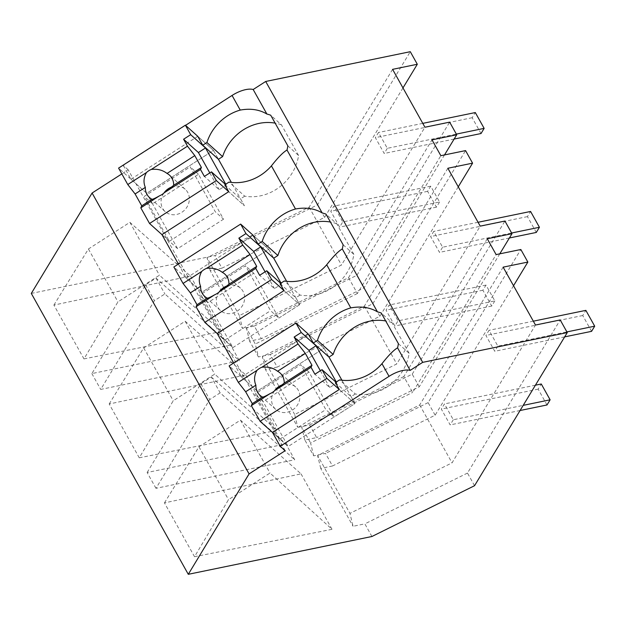 <?xml version="1.0" encoding="UTF-8"?>
<svg xmlns="http://www.w3.org/2000/svg" width="626" height="626" viewBox="0 0 626 626"><rect width="100%" height="100%" fill="white"/><g stroke="black" fill="none" stroke-linecap="round" stroke-linejoin="round"><path stroke-width="0.47" stroke-dasharray="3.13 2.35" d="M474.547 485.706L467.481 473.068L560.207 319.941M285.182 450.712L277.443 436.862L272.482 432.417L279.924 439.084L254.821 394.184L300.746 364.676L325.841 409.584L334.096 416.994L309.001 372.094L263.084 401.595L257.231 391.109L288.179 446.502L277.443 436.862L128.197 169.818L121.835 173.911M371.93 536.498L364.864 523.86L353.072 526.286L349.942 513.383L452.035 462.857L535.488 325.035M31.3 293.422L214.945 255.604L317.562 204.819L410.288 51.692M402.972 87.93L324.589 217.386L221.964 268.171L214.945 255.604M221.964 268.171L210.172 270.604L242.52 328.478L239.39 315.574L341.483 265.048L424.937 127.227M444.515 154.927L363.996 287.897L261.378 338.689L254.312 326.052L242.52 328.478M261.378 338.689L249.586 341.115L258.428 356.937L255.298 344.034L246.456 328.212L348.541 277.686L431.995 139.864M458.248 186.838L379.865 316.286L277.24 367.079L270.221 354.512L258.428 356.937M277.24 367.079L265.447 369.504L297.796 427.386L294.666 414.482L396.759 363.956L480.212 226.127M513.523 285.738L435.14 415.195L332.516 465.979L325.497 453.412L313.704 455.845L304.862 440.015L316.654 437.59L309.588 424.952L297.796 427.386M332.516 465.979L320.723 468.412L353.072 526.286M164.45 502.889L198.966 446.792L240.447 420.14L301.036 473.859L164.45 502.889L194.529 556.71L228.513 499.673L270.002 473.021L332.015 529.306L194.529 556.71M301.036 473.859L332.015 529.306M230.611 345.02L91.858 373.589L145.608 284.822L156.046 278.116L230.611 345.02L239.453 360.842L100.7 389.419L154.45 300.652L164.888 293.946L239.453 360.842M91.858 373.589L100.7 389.419M155.976 488.319L147.133 472.497L285.886 443.928L294.729 459.75L155.976 488.319L209.726 399.552L220.164 392.846L294.729 459.75M53.899 305.081L88.415 248.984L129.895 222.332L190.484 276.05L53.899 305.081L83.978 358.901L117.962 301.865L159.45 275.213L221.463 331.498L83.978 358.901M190.484 276.05L221.463 331.498M109.174 403.989L143.69 347.892L185.171 321.232L245.76 374.958L109.174 403.989L139.254 457.802L173.238 400.773L214.726 374.113L276.739 430.398L139.254 457.802M245.76 374.958L276.739 430.398M467.481 473.068L364.864 523.86M487.271 238.764L403.817 376.586L412.659 392.416L496.121 254.594M435.14 415.195L428.114 402.628L520.84 249.5M428.114 402.628L325.497 453.412M313.704 455.845L310.574 442.942L412.659 392.416M503.14 267.153L419.686 404.983L317.593 455.509L349.942 513.383M320.723 468.412L317.593 455.509M419.686 404.983L452.035 462.857M398.402 343.674L409.146 353.314A45.354 40.643 -48.1 0 1 355.278 393.973L339.582 379.888M409.146 353.314L392.009 322.656L381.265 313.016M392.009 322.656A45.354 40.643 -48.1 0 0 385.702 320.95M355.278 393.973L351.1 396.657L354.973 403.582L288.179 446.502M335.403 382.572L351.1 396.657M341.921 380.225L354.973 403.582L339.276 389.497L354.973 403.582L334.096 416.994M241.526 377.032L308.321 334.112L324.018 348.197L257.231 391.109L241.526 377.032L233.686 362.986M222.167 337.962L217.206 333.509L224.648 340.184L199.545 295.276L245.47 265.776L270.565 310.676L278.82 318.086L253.726 273.186L207.809 302.694L201.955 292.209L232.903 347.594L222.167 337.962M304.862 440.015L301.732 427.112L310.574 442.942M147.133 472.497L200.883 383.73L211.322 377.024L220.164 392.846M211.322 377.024L285.886 443.928M200.883 383.73L209.726 399.552M198.966 446.792L228.513 499.673M240.447 420.14L270.002 473.021M403.817 376.586L301.732 427.112M308.321 334.112L324.018 348.197L328.994 357.094L324.018 348.197L257.231 391.109L229.139 365.913M249.586 341.115L246.456 328.212M348.541 277.686L357.383 293.508L440.845 155.686M357.383 293.508L255.298 344.034M363.996 287.897L356.937 275.26L254.312 326.052M356.937 275.26L449.656 122.133M210.172 270.604L207.042 257.701L239.39 315.574M392.588 69.345L309.134 207.175L207.042 257.701M324.589 217.386L317.562 204.819M128.197 169.818L123.244 165.374L185.546 125.341M145.608 284.822L154.45 300.652M156.046 278.116L164.888 293.946M129.895 222.332L159.45 275.213M88.415 248.984L117.962 301.865M309.134 207.175L341.483 265.048M130.975 179.224L197.769 136.304L213.466 150.389L146.68 193.301L130.975 179.224L123.244 165.374M287.85 145.866L298.594 155.506A45.354 40.643 -48.1 0 1 244.727 196.165L229.03 182.08M298.594 155.506L281.457 124.848L270.714 115.207M281.457 124.848A45.354 40.643 -48.1 0 0 275.15 123.142M177.627 248.694L161.931 234.609L169.372 241.276L144.277 196.376L190.194 166.868L215.289 211.776L223.545 219.186L198.45 174.286L152.533 203.786L146.68 193.301L177.627 248.694L223.545 219.186M186.251 278.124L253.045 235.204L268.742 249.289L201.955 292.209L186.251 278.124L178.41 264.086M197.769 136.304L213.466 150.389L218.443 159.286L213.466 150.389L146.68 193.301L118.588 168.104M244.727 196.165L240.548 198.849L244.422 205.774L228.725 191.689L244.422 205.774L231.37 182.416M224.851 184.764L240.548 198.849M499.791 253.835L419.271 386.805L316.654 437.59M419.271 386.805L412.213 374.168L309.588 424.952M412.213 374.168L504.932 221.041M265.447 369.504L262.317 356.601L294.666 414.482M447.864 168.253L364.41 306.075L262.317 356.601M379.865 316.286L372.838 303.72L270.221 354.512M372.838 303.72L465.564 150.6M143.69 347.892L173.238 400.773M185.171 321.232L214.726 374.113M364.41 306.075L396.759 363.956M343.126 244.774L353.87 254.406A45.354 40.643 -48.1 0 1 300.003 295.073L284.306 280.988M353.87 254.406L336.733 223.748L325.99 214.115M336.733 223.748A45.354 40.643 -48.1 0 0 330.426 222.042M300.003 295.073L295.824 297.757L299.697 304.674L284.001 290.597L299.697 304.674L232.903 347.594M280.127 283.672L295.824 297.757M253.045 235.204L268.742 249.289L273.719 258.194L268.742 249.289L201.955 292.209L173.864 267.005M263.084 401.595L254.821 394.184M336.295 382.001L336.835 382.971L329.738 387.525L314.917 374.238M335.982 382.204L336.835 382.971M309.001 372.094L300.746 364.676M279.924 439.084L325.841 409.584M274.415 390.929A15.016 13.459 -48.1 0 0 275.722 409.42A15.016 13.459 -48.1 0 0 292.381 410.108A15.016 13.459 -48.1 0 0 295.769 387.071A15.016 13.459 -48.1 0 0 282.412 384.755M320.355 370.741L329.738 387.525M286.645 281.324L299.697 304.674L278.82 318.086M207.809 302.694L199.545 295.276M281.019 283.101L281.559 284.063L274.462 288.625L259.641 275.33M280.706 283.296L281.559 284.063M253.726 273.186L245.47 265.776M224.648 340.184L270.565 310.676M219.139 292.021A15.016 13.459 -48.1 0 0 220.446 310.512A15.016 13.459 -48.1 0 0 237.105 311.208A15.016 13.459 -48.1 0 0 240.494 288.163A15.016 13.459 -48.1 0 0 227.136 285.847M265.08 271.84L274.462 288.625M152.533 203.786L144.277 196.376M225.743 184.193L226.283 185.163L219.186 189.717L204.366 176.422M225.43 184.396L226.283 185.163M198.45 174.286L190.194 166.868M169.372 241.276L215.289 211.776M163.863 193.121A15.016 13.459 -48.1 0 0 165.17 211.611A15.016 13.459 -48.1 0 0 181.83 212.3A15.016 13.459 -48.1 0 0 185.218 189.263A15.016 13.459 -48.1 0 0 171.86 186.947M209.804 172.933L219.186 189.717M546.999 404.967L538.149 389.145L541.271 383.988M453.294 419.749L450.172 424.905L441.33 409.083L444.452 403.927L453.294 419.749L523.203 405.358M520.081 410.507L450.172 424.905M538.149 389.145L441.33 409.083M535.41 385.193L444.452 403.927M494.845 300.91L491.723 306.067L482.873 290.237L485.995 285.088L494.845 300.91L398.019 320.848L394.896 325.997L386.054 310.175L389.176 305.019L398.019 320.848M491.723 306.067L394.896 325.997M482.873 290.237L386.054 310.175M485.995 285.088L389.176 305.019M439.569 202.002L436.447 207.159L427.597 191.337L430.719 186.18L439.569 202.002L342.743 221.94L339.621 227.097L330.778 211.275L333.901 206.118L342.743 221.94M436.447 207.159L339.621 227.097M427.597 191.337L330.778 211.275M430.719 186.18L333.901 206.118M591.578 331.342L582.736 315.52L585.858 310.363M497.881 346.123L494.759 351.28L485.909 335.458L489.031 330.301L497.881 346.123L566.898 331.913M564.66 336.882L494.759 351.28M582.736 315.52L485.909 335.458M533.336 321.177L489.031 330.301M536.302 232.442L527.46 216.612L530.582 211.463M442.605 247.223L439.483 252.372L430.633 236.55L433.755 231.393L442.605 247.223L511.622 233.013M509.384 237.982L439.483 252.372M527.46 216.612L430.633 236.55M478.061 222.277L433.755 231.393M481.026 133.534L472.184 117.711L475.306 112.555M387.33 148.315L384.207 153.472L375.357 137.65L378.48 132.493L387.33 148.315L456.346 134.105M454.108 139.074L384.207 153.472M472.184 117.711L375.357 137.65M422.785 123.369L378.48 132.493M275.722 409.42L260.017 395.335M295.769 387.071L280.072 372.986M220.446 310.512L204.741 296.427M240.494 288.163L224.797 274.078M165.17 211.611L149.473 197.526M185.218 189.263L169.521 175.178"/><path stroke-width="0.94" d="M280.221 446.26L285.182 450.712L249.078 473.905L188.285 574.308L371.93 536.498L474.547 485.706L567.273 332.578L422.691 362.352L410.163 370.396A20.016 8.49 150.8 0 0 389.043 376.336L280.221 446.26L272.482 432.417L339.276 389.497L335.403 382.572L339.582 379.888A45.354 40.643 -48.1 0 0 381.97 363.683C388.566 355.286 393.762 350.012 397.565 347.845A45.354 40.643 131.9 0 0 398.402 343.674L381.265 313.016A45.354 40.643 131.9 0 0 377.439 311.85L342.289 248.945A45.354 40.643 131.9 0 0 343.126 244.774L325.99 214.115A45.354 40.643 131.9 0 0 322.163 212.942L287.013 150.037A45.354 40.643 131.9 0 0 287.85 145.866L270.714 115.207A45.354 40.643 131.9 0 0 266.887 114.042L253.178 89.51A20.016 8.49 150.8 0 0 232.058 95.449L240.235 110.082A45.354 40.643 -48.1 0 0 206.916 142.525L202.746 145.201L218.443 159.286L231.37 182.416M567.273 332.578L560.207 319.941L535.488 325.035L503.14 267.153L527.859 262.067L520.84 249.5L496.121 254.594L487.271 238.764L511.998 233.678L504.932 221.041L480.212 226.127L447.864 168.253L472.583 163.159L465.564 150.6L440.845 155.686L431.995 139.864L456.722 134.77L449.656 122.133L424.937 127.227L392.588 69.345L417.307 64.259L410.288 51.692L265.706 81.466L253.178 89.51M422.691 362.352L265.706 81.466M410.163 370.396L397.565 347.845M121.835 173.911L92.1 193.019L249.078 473.905M188.285 574.308L31.3 293.422L92.1 193.019M513.523 285.738L527.859 262.067M385.702 320.95A45.354 40.643 -48.1 0 0 333.165 354.418L317.468 340.333L313.297 343.009L328.994 357.094L341.921 380.225M280.706 283.296L266.739 270.768L271.606 279.478L284.001 290.597L280.127 283.672L284.306 280.988A45.354 40.643 -48.1 0 0 326.694 264.775L350.787 307.89A45.354 40.643 -48.1 0 0 317.468 340.333M350.787 307.89C361.053 306.028 369.943 307.35 377.439 311.85M233.686 362.986L217.206 333.509L284.001 290.597M333.165 354.418L328.994 357.094M335.982 382.204L322.014 369.676L326.882 378.378L260.095 421.298L251.347 405.64L252.286 403.637L245.65 391.766L238.326 382.353L229.139 365.913L295.926 322.993L308.321 334.112L313.297 343.009M444.515 154.927L456.722 134.77M402.972 87.93L417.307 64.259M185.546 125.341L232.058 95.449M225.43 184.396L211.463 171.868L216.33 180.57L149.544 223.49L140.795 207.832L141.734 205.829L135.099 193.958L127.774 184.545L118.588 168.104L185.374 125.184L197.769 136.304L202.746 145.201M240.235 110.082C250.478 108.22 259.367 109.534 266.887 114.042M216.33 180.57L228.725 191.689L224.851 184.764L229.03 182.08A45.354 40.643 -48.1 0 0 271.418 165.874L295.511 208.99C305.754 207.12 314.643 208.442 322.163 212.942M271.418 165.874C278.014 157.47 283.218 152.196 287.013 150.037M275.15 123.142A45.354 40.643 -48.1 0 0 222.613 156.61L206.916 142.525M178.41 264.086L161.931 234.609L228.725 191.689M222.613 156.61L218.443 159.286M271.606 279.478L204.819 322.39L196.071 306.74L197.01 304.737L190.374 292.866L183.05 283.453L173.864 267.005L240.65 224.085L253.045 235.204L258.022 244.109L273.719 258.194L286.645 281.324M295.511 208.99A45.354 40.643 -48.1 0 0 262.192 241.425L258.022 244.109M499.791 253.835L511.998 233.678M458.248 186.838L472.583 163.159M326.694 264.775C333.29 256.378 338.494 251.096 342.289 248.945M330.426 222.042A45.354 40.643 -48.1 0 0 277.889 255.51L262.192 241.425M277.889 255.51L273.719 258.194M260.095 421.298L272.482 432.417M238.326 382.353L256.989 370.365A15.016 13.459 -48.1 0 1 259.281 368.581A15.016 13.459 -48.1 0 1 261.832 367.251L298.023 343.995L294.134 337.046L308.954 350.341L320.355 370.741M295.926 322.993L301.231 332.484L294.134 337.046M326.882 378.378L339.276 389.497M301.231 332.484L316.052 345.779L336.295 382.001M282.412 384.755A15.016 13.459 -48.1 0 0 279.11 386.375A15.016 13.459 -48.1 0 0 274.415 390.929M251.347 405.64L270.002 393.652A15.016 13.459 -48.1 0 0 272.553 392.322A15.016 13.459 -48.1 0 0 274.845 390.538L311.036 367.282L314.917 374.238L322.014 369.676M270.002 393.652C265.745 396.07 263.249 397.205 262.521 397.064A15.016 13.459 131.9 0 1 260.017 395.335A15.016 13.459 131.9 0 1 255.885 385.193L245.65 391.766M252.286 403.637L262.521 397.064M256.989 370.365C254.187 375.389 253.82 380.334 255.885 385.193M261.832 367.251C267.975 366.531 273.226 367.861 277.576 371.257L305.339 353.416L298.023 343.995M311.036 367.282L311.975 365.279L305.339 353.416M316.052 345.779L308.954 350.341M274.845 390.538L284.212 383.128A15.016 13.459 -48.1 0 0 280.072 372.986A15.016 13.459 -48.1 0 0 277.576 371.257M284.212 383.128L311.975 365.279M204.819 322.39L217.206 333.509M183.05 283.453L201.713 271.457A15.016 13.459 -48.1 0 1 204.006 269.681A15.016 13.459 -48.1 0 1 206.557 268.351L242.747 245.095L238.858 238.146L253.679 251.433L265.08 271.84M240.65 224.085L245.955 233.584L238.858 238.146M245.955 233.584L260.776 246.879L281.019 283.101M227.136 285.847A15.016 13.459 -48.1 0 0 223.834 287.467A15.016 13.459 -48.1 0 0 219.139 292.021M196.071 306.74L214.726 294.752A15.016 13.459 -48.1 0 0 217.277 293.414A15.016 13.459 -48.1 0 0 219.57 291.638L255.76 268.382L259.641 275.33L266.739 270.768M214.726 294.752C210.469 297.162 207.973 298.297 207.245 298.156A15.016 13.459 131.9 0 1 204.741 296.427A15.016 13.459 131.9 0 1 200.61 286.285L190.374 292.866M197.01 304.737L207.245 298.156M201.713 271.457C198.911 276.481 198.544 281.426 200.61 286.285M206.557 268.351C212.699 267.623 217.95 268.961 222.3 272.349L250.064 254.508L242.747 245.095M255.76 268.382L256.699 266.379L250.064 254.508M260.776 246.879L253.679 251.433M219.57 291.638L228.936 284.22A15.016 13.459 -48.1 0 0 224.797 274.078A15.016 13.459 -48.1 0 0 222.3 272.349M228.936 284.22L256.699 266.379M149.544 223.49L161.931 234.609M127.774 184.545L146.437 172.557A15.016 13.459 -48.1 0 1 148.73 170.773A15.016 13.459 -48.1 0 1 151.281 169.443L187.471 146.187L183.582 139.238L198.403 152.533L209.804 172.933M185.374 125.184L190.68 134.676L183.582 139.238M190.68 134.676L205.5 147.971L225.743 184.193M171.86 186.947A15.016 13.459 -48.1 0 0 168.558 188.567A15.016 13.459 -48.1 0 0 163.863 193.121M140.795 207.832L159.45 195.844A15.016 13.459 -48.1 0 0 162.001 194.514A15.016 13.459 -48.1 0 0 164.294 192.73L200.484 169.474L204.366 176.422L211.463 171.868M159.45 195.844C155.193 198.262 152.697 199.397 151.969 199.256A15.016 13.459 131.9 0 1 149.473 197.526A15.016 13.459 131.9 0 1 145.334 187.385L135.099 193.958M141.734 205.829L151.969 199.256M146.437 172.557C143.636 177.581 143.268 182.526 145.334 187.385M151.281 169.443C157.423 168.723 162.674 170.053 167.025 173.449L194.796 155.608L187.471 146.187M200.484 169.474L201.423 167.471L194.796 155.608M205.5 147.971L198.403 152.533M164.294 192.73L173.66 185.319A15.016 13.459 -48.1 0 0 169.521 175.178A15.016 13.459 -48.1 0 0 167.025 173.449M173.66 185.319L201.423 167.471M535.41 385.193L541.271 383.988L550.121 399.811L546.999 404.967L520.081 410.507M550.121 399.811L523.203 405.358M533.336 321.177L585.858 310.363L594.7 326.185L591.578 331.342L564.66 336.882M594.7 326.185L566.898 331.913M478.061 222.277L530.582 211.463L539.424 227.285L536.302 232.442L509.384 237.982M539.424 227.285L511.622 233.013M422.785 123.369L475.306 112.555L484.148 128.377L481.026 133.534L454.108 139.074M484.148 128.377L456.346 134.105M381.97 363.683L389.043 376.336"/></g></svg>
